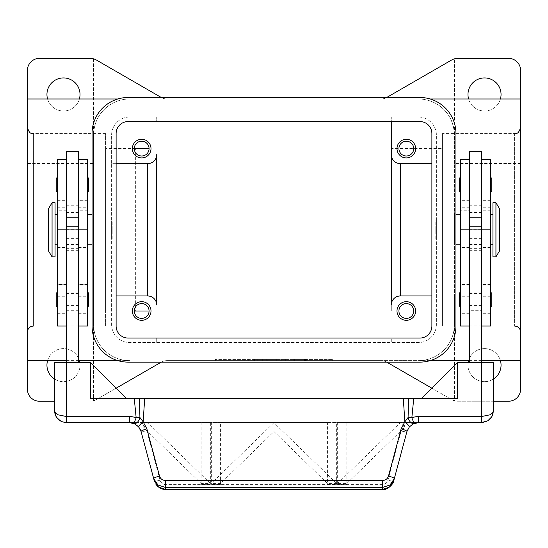 <?xml version="1.0" encoding="UTF-8"?>
<svg xmlns="http://www.w3.org/2000/svg" width="548" height="548" viewBox="0 0 548 548"><rect width="100%" height="100%" fill="white"/><g stroke="black" fill="none" stroke-linecap="round" stroke-linejoin="round"><path stroke-width="0.41" stroke-dasharray="2.74 2.06" d="M455.943 244.84L454.436 244.84L454.436 214.768L455.943 214.768M460.457 244.84L460.457 214.768L460.457 244.84M435.797 220.782L436.393 220.782L436.393 238.825L435.797 238.825L435.797 220.782L435.797 238.825M436.393 229.002L436.393 230.605L435.797 231.605L435.797 227.995L436.393 229.002L436.393 230.605M490.529 214.768L490.529 244.84L490.529 214.768M492.933 214.768L492.933 244.84L492.933 214.768M490.529 326.039L490.529 159.132M481.507 203.986L481.507 159.132L481.507 203.986L490.529 203.986M481.507 229.804L481.507 314.004L481.507 205.747L481.507 239.449L481.507 229.804L490.529 229.804L469.478 229.804L469.478 207.247L469.478 314.004L469.478 159.132L469.478 210.254L460.457 210.254L460.457 159.132M469.478 151.611L469.478 210.254M460.457 326.039L460.457 210.254M481.507 151.611L481.507 362.427L469.478 362.427L481.507 362.427M459.251 191.005L459.251 178.374M460.457 177.175L460.457 184.69L460.457 177.175M490.529 177.175L490.529 184.69L490.529 177.175M459.251 305.887L459.251 293.255M460.457 292.057L460.457 299.571L460.457 292.057M490.529 292.057L490.529 299.571L490.529 292.057M52.06 256.868L52.06 202.739M48.45 250.854L48.45 208.754M55.067 256.868L55.067 202.739M92.057 244.84L93.564 244.84L93.564 214.768L92.057 214.768M87.543 244.84L87.543 214.768L87.543 244.84M112.203 220.782L111.607 220.782L111.607 238.825L112.203 238.825L112.203 220.782L112.203 238.825M112.203 227.995L111.607 229.002L111.607 230.605L112.203 231.605L112.203 227.995L112.203 231.605M57.472 214.768L57.472 244.84L57.472 214.768M55.067 244.84L55.067 214.768L55.067 244.84M57.472 326.039L57.472 159.132M66.493 209.994L66.493 159.132L66.493 209.994M66.493 212.117L66.493 314.004L66.493 212.117M78.522 362.427L66.493 362.427L78.522 362.427L78.522 151.611M87.543 326.039L87.543 159.132M78.522 212.117L78.522 314.004L78.522 212.117M66.493 151.611L66.493 362.427M88.749 191.005L88.749 178.374M87.543 184.69L87.543 192.211L87.543 184.69M57.472 184.69L57.472 192.211L57.472 184.69M56.273 191.005L56.273 178.374M88.749 305.887L88.749 293.255M87.543 299.571L87.543 307.092L87.543 299.571M57.472 299.571L57.472 307.092L57.472 299.571M56.273 305.887L56.273 293.255M421.357 398.512L90.557 398.512L90.557 362.427L90.557 398.512L126.643 398.512L90.557 398.512L126.643 398.512L90.557 362.427L90.557 398.512L90.557 362.427L90.557 398.512L126.643 398.512L90.557 362.427L54.464 362.427L54.464 410.541A12.029 12.029 0 0 0 66.493 422.57L481.507 422.57A12.029 12.029 0 0 0 493.536 410.541L493.536 362.427L457.443 362.427L421.357 398.512L457.443 362.427L457.443 398.512L457.443 362.427L457.443 398.512L421.357 398.512L457.443 398.512L421.357 398.512L457.443 362.427L457.443 398.512L457.443 362.427M160.071 480.233A6.014 1.007 165 0 1 156.05 480.986A6.014 1.007 165 0 1 154.255 480.747L141.062 431.488A6.014 1.007 165 0 0 142.85 431.728A6.014 1.007 165 0 0 146.871 430.975L160.071 480.233C161.002 482.994 162.941 484.459 165.893 484.644L382.107 484.644C385.059 484.459 386.998 482.994 387.929 480.233L401.129 430.975A6.014 1.007 -165 0 0 405.15 431.728A6.014 1.007 -165 0 0 406.938 431.488L393.745 480.747A6.014 1.007 15 0 1 391.95 480.986A6.014 1.007 15 0 1 387.929 480.233M382.107 489.617L382.107 484.644M165.893 489.617L165.893 484.644M141.062 431.488L140.555 429.995M138.576 426.776L137.199 425.406M137.178 425.392L135.404 424.152L129.438 422.57L141.877 422.57L146.871 430.975M401.129 430.975L406.123 422.57L418.562 422.57L412.391 424.275M412.336 424.31L411.24 425.056L407.445 429.995M132.356 310.997A9.323 9.323 0 0 0 141.679 320.32A9.323 9.323 0 0 0 151.001 310.997A9.323 9.323 0 0 0 141.679 301.674A9.323 9.323 0 0 0 132.356 310.997M413.719 148.604A7.398 7.398 0 0 1 406.321 156.002A7.398 7.398 0 0 1 398.923 148.604A7.398 7.398 0 0 1 406.321 141.206A7.398 7.398 0 0 1 413.719 148.604M396.999 148.604A9.323 9.323 0 0 0 406.321 157.927A9.323 9.323 0 0 0 415.644 148.604A9.323 9.323 0 0 0 406.321 139.281A9.323 9.323 0 0 0 396.999 148.604M149.077 148.604A7.398 7.398 0 0 1 141.679 156.002A7.398 7.398 0 0 1 134.281 148.604L149.077 148.604A7.398 7.398 0 0 0 141.679 141.206A7.398 7.398 0 0 0 134.281 148.604M132.356 148.604A9.323 9.323 0 0 0 141.679 157.927A9.323 9.323 0 0 0 151.001 148.604A9.323 9.323 0 0 0 141.679 139.281A9.323 9.323 0 0 0 132.356 148.604M396.999 310.997A9.323 9.323 0 0 0 406.321 320.32A9.323 9.323 0 0 0 415.644 310.997A9.323 9.323 0 0 0 406.321 301.674A9.323 9.323 0 0 0 396.999 310.997M413.719 310.997A7.398 7.398 0 0 0 406.321 303.599A7.398 7.398 0 0 0 398.923 310.997A7.398 7.398 0 0 0 406.321 318.395A7.398 7.398 0 0 0 413.719 310.997M134.281 310.997A7.398 7.398 0 0 0 141.679 318.395A7.398 7.398 0 0 0 149.077 310.997L134.281 310.997A7.398 7.398 0 0 1 141.679 303.599A7.398 7.398 0 0 1 149.077 310.997M501.05 94.475A16.543 16.543 0 0 0 484.514 77.932A16.543 16.543 0 0 0 467.971 94.475A16.543 16.543 0 0 0 484.514 111.011A16.543 16.543 0 0 0 501.05 94.475M46.95 94.475A16.543 16.543 0 0 0 63.486 111.011A16.543 16.543 0 0 0 80.029 94.475A16.543 16.543 0 0 0 63.486 77.932A16.543 16.543 0 0 0 46.95 94.475M79.398 98.983A16.543 16.543 0 0 1 47.573 98.983M493.536 378.997A16.543 16.543 0 0 1 467.971 365.132A16.543 16.543 0 0 0 484.514 381.668A16.543 16.543 0 0 0 501.05 365.132A16.543 16.543 0 0 0 484.514 348.59A16.543 16.543 0 0 0 467.971 365.132A16.543 16.543 0 0 1 468.198 362.427M468.602 360.618A16.543 16.543 0 0 1 500.427 360.618M79.803 362.427A16.543 16.543 0 0 1 80.029 365.132A16.543 16.543 0 0 0 63.486 348.59A16.543 16.543 0 0 0 46.95 365.132A16.543 16.543 0 0 0 63.486 381.668A16.543 16.543 0 0 0 80.029 365.132A16.543 16.543 0 0 1 54.464 378.997M27.4 163.503L27.4 98.983L27.4 163.503L93.564 163.503L93.564 135.068C94.14 111.045 113.785 98.702 129.65 98.983L418.35 98.983C434.29 98.962 453.449 110.367 454.436 135.068C453.449 110.367 434.29 98.962 418.35 98.983L430.166 98.983M520.6 98.983L520.6 163.503L520.6 98.983M430.166 360.618L418.35 360.618C434.215 360.906 453.86 348.562 454.436 324.532L454.436 135.068L454.436 163.503L520.6 163.503M481.507 360.618L469.478 360.618M161.276 97.482A12.029 12.029 0 0 0 167.106 98.983L117.834 98.983M66.493 360.618L78.522 360.618M117.834 360.618L129.65 360.618C113.785 360.906 94.14 348.562 93.564 324.532L93.564 296.098L27.4 296.098L27.4 360.618L27.4 296.098M493.536 401.218L457.662 401.218A12.029 12.029 0 0 1 454.545 400.807A12.029 12.029 0 0 0 457.662 401.218L508.571 401.218A12.029 12.029 0 0 0 520.6 389.19L520.6 70.411A12.029 12.029 0 0 0 508.571 58.383L457.662 58.383A12.029 12.029 0 0 0 454.545 58.794A12.029 12.029 0 0 0 454.436 58.828A12.029 12.029 0 0 0 451.648 59.999L386.909 97.373A12.029 12.029 0 0 1 384.011 98.572A12.029 12.029 0 0 0 386.724 97.482M116.251 388.121L96.352 399.608A12.029 12.029 0 0 1 93.455 400.807A12.029 12.029 0 0 0 96.352 399.608L161.091 362.235A12.029 12.029 0 0 1 163.989 361.029A12.029 12.029 0 0 0 161.276 362.125M386.724 362.125A12.029 12.029 0 0 0 384.011 361.029A12.029 12.029 0 0 1 386.909 362.235L451.648 399.608A12.029 12.029 0 0 0 454.436 400.78L454.436 58.828L454.436 400.78A12.029 12.029 0 0 0 454.545 400.807A12.029 12.029 0 0 1 451.648 399.608L431.749 388.121M454.436 163.503L454.436 135.068A36.086 36.086 0 0 0 418.35 98.983L380.894 98.983A12.029 12.029 0 0 0 384.011 98.572A12.029 12.029 0 0 1 380.894 98.983L167.106 98.983A12.029 12.029 0 0 1 161.091 97.373L96.352 59.999A12.029 12.029 0 0 0 93.564 58.828L93.564 400.78L93.564 58.828A12.029 12.029 0 0 0 93.455 58.794A12.029 12.029 0 0 0 90.338 58.383L39.429 58.383A12.029 12.029 0 0 0 27.4 70.411L27.4 389.19A12.029 12.029 0 0 0 39.429 401.218L54.464 401.218M442.407 310.997L442.407 148.604L442.407 310.997L391.286 310.997L391.286 154.618M431.886 295.961L400.307 295.961A9.021 9.021 0 0 0 391.286 304.983L391.286 148.604L442.407 148.604M135.664 148.604L105.593 148.604L105.593 310.997L135.664 310.997L135.664 148.604L135.664 310.997M514.586 326.039L442.407 326.039L442.407 133.568L514.586 133.568L514.586 326.039L514.586 133.568M520.6 229.804L520.6 127.554L520.6 229.804M105.593 133.568L33.414 133.568L33.414 326.039L105.593 326.039L105.593 133.568L105.593 326.039M27.4 229.804L27.4 127.554L27.4 229.804M442.407 133.568L442.407 326.039M520.6 296.098L520.6 360.618L520.6 296.098L454.436 296.098L454.436 324.532C453.86 348.562 434.215 360.906 418.35 360.618L167.106 360.618A12.029 12.029 0 0 0 163.989 361.029A12.029 12.029 0 0 1 167.106 360.618L380.894 360.618A12.029 12.029 0 0 1 384.011 361.029A12.029 12.029 0 0 0 380.894 360.618L418.35 360.618A36.086 36.086 0 0 0 454.436 324.532L454.436 296.098M105.593 310.997L105.593 148.604M93.455 400.807A12.029 12.029 0 0 1 90.338 401.218A12.029 12.029 0 0 0 93.455 400.807M93.564 296.098L93.564 324.532A36.086 36.086 0 0 0 129.65 360.618A36.086 36.086 0 0 1 93.564 324.532C94.14 348.562 113.785 360.906 129.65 360.618M47.573 360.618A16.543 16.543 0 0 1 79.398 360.618M129.65 98.983C113.785 98.702 94.14 111.045 93.564 135.068A36.086 36.086 0 0 1 129.65 98.983A36.086 36.086 0 0 0 93.564 135.068L93.564 163.503M328.129 360.618L215.357 360.618L332.643 360.618L274 360.618L274 359.42L328.129 359.42L219.871 359.42L332.643 359.42L215.357 359.42L285.275 359.42L262.725 359.42L274 359.42L274 360.618L328.129 360.618L328.129 359.42M500.427 98.983A16.543 16.543 0 0 1 468.602 98.983M93.564 135.068L93.564 324.532L93.564 135.068M93.564 214.768L93.564 244.84M418.35 98.983A36.086 36.086 0 0 1 454.436 135.068L454.436 324.532A36.086 36.086 0 0 1 418.35 360.618M454.436 214.768L454.436 244.84M116.114 163.64L111.607 163.64L111.607 135.068A18.043 18.043 0 0 1 129.65 117.025L156.714 117.025L156.714 121.54L156.714 117.025L391.286 117.025L391.286 121.54L391.286 117.025L418.35 117.025A18.043 18.043 0 0 1 436.393 135.068L436.393 324.532A18.043 18.043 0 0 1 418.35 342.575L129.65 342.575A18.043 18.043 0 0 1 111.607 324.532L111.607 135.068A18.043 18.043 0 0 1 129.65 117.025L418.35 117.025A18.043 18.043 0 0 1 436.393 135.068L436.393 324.532A18.043 18.043 0 0 1 418.35 342.575L391.286 342.575L391.286 338.068L391.286 342.575L129.65 342.575A18.043 18.043 0 0 1 111.607 324.532L111.607 163.64L147.693 163.64A9.021 9.021 0 0 0 156.714 154.618L156.714 304.983M391.286 148.604L391.286 310.997M156.714 342.575L156.714 338.068L156.714 342.575M147.693 295.961L116.114 295.961M400.307 163.64L431.886 163.64M111.607 238.825L111.607 220.782M436.393 238.825L436.393 220.782M128.143 97.482A36.086 36.086 0 0 0 92.057 133.568L92.057 326.039A36.086 36.086 0 0 0 128.143 362.125L419.857 362.125A36.086 36.086 0 0 0 455.943 326.039L455.943 133.568A36.086 36.086 0 0 0 419.857 97.482L128.143 97.482M128.143 121.54A12.029 12.029 0 0 0 116.114 133.568L116.114 326.039A12.029 12.029 0 0 0 128.143 338.068L419.857 338.068A12.029 12.029 0 0 0 431.886 326.039L431.886 133.568A12.029 12.029 0 0 0 419.857 121.54L128.143 121.54M289.789 360.618L289.789 359.42L307.832 359.42L289.789 359.42L289.789 360.618L293.173 360.618L289.789 360.618M306.702 360.618L293.173 360.618L307.832 360.618L306.702 360.618L306.702 359.42L306.702 360.618M304.448 360.618L294.297 360.618L304.448 360.618L294.297 360.618L294.297 359.42L294.297 360.618L307.832 360.618L304.448 360.618L304.448 359.42L304.448 360.618M294.297 360.618L294.297 359.42L294.297 360.618M244.23 360.618L244.23 359.42L248.737 359.42L244.23 359.42L244.23 360.618L248.737 360.618L248.737 359.42L248.737 360.618L244.23 360.618M219.871 360.618L219.871 359.42M215.357 360.618L215.357 359.42M274 360.618L274 359.42L274 360.618L274 359.42L274 360.618L285.275 360.618L285.275 359.42L285.275 360.618L267.232 360.618L267.232 359.42L267.232 360.618L262.725 360.618L262.725 359.42L262.725 360.618L274 360.618M332.643 360.618L332.643 359.42M253.251 360.618L253.251 359.42L276.254 359.42L253.251 359.42L253.251 360.618L276.254 360.618L253.251 360.618M257.759 360.618L257.759 359.42L257.759 360.618M280.768 360.618L280.768 359.42L280.768 360.618M346.884 483.439L404.931 427.063L400.341 422.604L337.643 483.439L337.643 484.364L346.884 484.364L346.884 483.439L337.643 483.439M273.966 422.604L211.336 483.439L211.336 484.364L220.577 484.364L220.577 483.439L274 431.55L327.423 483.439L327.423 484.364L336.664 484.364L336.664 483.439L273.74 422.57L211.336 422.57L211.336 484.364L220.577 484.364L220.577 422.57L327.423 422.57L327.423 484.364L336.664 484.364L336.664 422.57L273.74 422.57M336.664 483.439L327.423 483.439M220.577 483.439L211.336 483.439M210.357 483.439L147.727 422.604L143.782 427.748L201.116 483.439L201.116 484.364L210.357 484.364L210.357 483.439L201.116 483.439M143.782 427.748L143.782 422.57L201.116 422.57L201.116 484.364L210.357 484.364L210.357 422.57L147.953 422.57M400.047 422.57L337.643 422.57L337.643 484.364L346.884 484.364L346.884 422.57L400.567 422.57M274 431.55L274 422.57M147.501 422.57L143.782 422.57M404.931 427.063L404.931 422.57M211.336 422.57L210.357 422.57M327.423 422.57L220.577 422.57M337.643 422.57L336.664 422.57M406.123 422.57L346.884 422.57M201.116 422.57L141.877 422.57M469.478 229.804L460.457 229.804L469.478 229.804L469.478 239.449L469.478 205.747L469.478 326.039L469.478 239.449L469.478 310.298L481.507 310.298M469.478 362.427L469.478 310.298M469.478 362.125L481.507 362.125M78.522 362.125L66.493 362.125M78.522 239.449L78.522 326.039L78.522 239.449M66.493 239.449L66.493 286.433L66.493 239.449M111.607 230.605L111.607 229.002M481.507 286.433L481.507 239.449L481.507 286.433M490.529 299.571L490.529 307.092L490.529 299.571M460.457 299.571L460.457 307.092L460.457 299.571M490.529 184.69L490.529 192.211L490.529 184.69M460.457 184.69L460.457 192.211L460.457 184.69M435.797 227.995L435.797 231.605M492.933 256.868L492.933 202.739M495.94 256.868L495.94 202.739M499.55 250.854L499.55 208.754M90.557 362.427L126.643 398.512M78.522 307.092L78.522 292.057L66.493 292.057L66.493 307.092L78.522 307.092L78.522 292.057M78.522 293.557L66.493 293.557L66.493 305.592L78.522 305.585L78.522 293.557L78.522 305.592M66.493 305.592L66.493 293.557M66.493 307.092L66.493 292.057M469.478 307.092L469.478 292.057L481.507 292.057L481.507 307.092L469.478 307.092L469.478 292.057M469.478 293.557L481.507 293.557L481.507 305.592L469.478 305.585L469.478 293.557L469.478 305.592M481.507 307.092L481.507 292.057M481.507 305.592L481.507 293.557M469.478 203.986L460.457 203.986M57.472 247.484L66.493 247.484M78.522 247.484L87.543 247.484M33.414 326.039L33.414 133.568M293.173 360.618L293.173 359.42L293.173 360.618M305.579 360.618L305.579 359.42L305.579 360.618M254.375 360.618L254.375 359.42M272.87 360.618L272.87 359.42M275.13 360.618L275.13 359.42M281.192 360.618L281.192 359.42M266.808 360.618L266.808 359.42M78.522 238.387L66.493 238.387M78.522 310.298L66.493 310.298M78.522 325.902L66.493 325.902M78.522 229.804L66.493 229.804M78.522 244.497L66.493 244.497M78.522 250.648L66.493 250.648M78.522 248.326L66.493 248.326M78.522 212.48L66.493 212.48M78.522 284.748L87.543 284.748M78.522 296.728L87.543 296.728M78.522 313.723L87.543 313.723M78.522 200.856L87.543 200.856M78.522 203.986L87.543 203.986M57.472 284.748L66.493 284.748M57.472 296.728L66.493 296.728M57.472 313.723L66.493 313.723M57.472 200.856L66.493 200.856M57.472 203.986L66.493 203.986M469.478 238.387L481.507 238.387M469.478 325.902L481.507 325.902M469.478 244.497L481.507 244.497M469.478 250.648L481.507 250.648M469.478 248.326L481.507 248.326M469.478 212.48L481.507 212.48M469.478 247.484L460.457 247.484M469.478 284.748L460.457 284.748M469.478 296.728L460.457 296.728M469.478 313.723L460.457 313.723M469.478 200.856L460.457 200.856M490.529 247.484L481.507 247.484M490.529 284.748L481.507 284.748M490.529 296.728L481.507 296.728M490.529 313.723L481.507 313.723M490.529 200.856L481.507 200.856M490.529 210.254L481.507 210.254M57.472 207.247L66.493 207.247M78.522 207.247L87.543 207.247M307.832 360.618L307.832 359.42M276.254 360.618L276.254 359.42M154.269 480.74L155.646 483.932M66.493 250.854L78.522 250.854M66.493 205.747L78.522 205.747M87.543 285.042L78.522 285.042M87.543 284.535L78.522 284.535M87.543 314.004L78.522 314.004M87.543 200.294L78.522 200.294M87.543 210.254L78.522 210.254M66.493 285.042L57.472 285.042M66.493 284.535L57.472 284.535M66.493 314.004L57.472 314.004M57.472 200.294L66.493 200.294M66.493 210.254L57.472 210.254M469.478 250.854L481.507 250.854M469.478 205.747L481.507 205.747M469.478 207.247L460.457 207.247M469.478 285.042L460.457 285.042M469.478 284.535L460.457 284.535M469.478 314.004L460.457 314.004M469.478 200.294L460.457 200.294M490.529 207.247L481.507 207.247M490.529 285.042L481.507 285.042M490.529 284.535L481.507 284.535M490.529 314.004L481.507 314.004M490.529 200.294L481.507 200.294"/><path stroke-width="0.82" d="M495.94 202.739L499.55 208.754L499.55 250.854L495.94 256.868L492.933 256.868L492.933 202.739L495.94 202.739L495.94 256.868M455.943 214.768L460.457 214.768M460.457 244.84L455.943 244.84M490.529 214.768L492.933 214.768M492.933 244.84L490.529 244.84M469.478 362.427L469.478 151.611L481.507 151.611L481.507 362.427L457.443 362.427L457.443 398.512L408.5 398.512L408.089 417.473L411.836 417.857L414.076 423.44A6.014 3.48 -111.9 0 1 408.178 417.857A6.014 3.48 -111.9 0 1 408.089 417.473L404.856 421.823L401.129 428.885L388.491 476.054C387.559 478.815 385.621 480.281 382.668 480.466L165.332 480.466L165.332 487.432L382.668 487.432L382.668 480.466M481.507 217.775L469.478 217.775M460.457 177.175L459.251 178.374L459.251 191.005L460.457 192.211M491.727 178.374L491.727 184.69L491.727 178.374L490.529 177.175M460.457 292.057L459.251 293.255L459.251 305.887L460.457 307.092M491.727 293.255L491.727 299.571L491.727 293.255L490.529 292.057M52.06 202.739L48.45 208.754L48.45 250.854L52.06 256.868L55.067 256.868L55.067 202.739L52.06 202.739L52.06 256.868M92.057 214.768L87.543 214.768M87.543 244.84L92.057 244.84M57.472 214.768L55.067 214.768M55.067 244.84L57.472 244.84M66.493 159.132L57.472 159.132L57.472 326.039L66.493 326.039M78.522 159.132L87.543 159.132L87.543 326.039L78.522 326.039M78.522 362.427L78.522 151.611L66.493 151.611L66.493 362.427L54.464 362.427L54.636 412.555L55.965 416.364L58.478 419.515L61.89 421.659L65.15 422.494L129.438 422.57A12.029 12.029 0 0 1 133.924 423.44L136.164 417.857A18.043 18.043 0 0 0 129.438 416.555L129.438 422.57L135.404 424.152M66.493 217.775L78.522 217.775M87.543 177.175L88.749 178.374L88.749 191.005L87.543 192.211M57.472 177.175L56.273 178.374L56.273 191.005L57.472 192.211M87.543 292.057L88.749 293.255L88.749 305.887L87.543 307.092M57.472 292.057L56.273 293.255L56.273 305.887L57.472 307.092M393.745 480.747L389.45 487.09L382.107 489.617C385.813 490.686 393.3 485.042 393.745 480.747L406.938 431.488L409.425 426.776L414.076 423.44A12.029 12.029 0 0 1 418.562 422.57L481.507 422.57L487.809 420.789L490.008 419.049L492.193 416.055L493.536 410.541L492.618 412.843L490.008 414.795L481.507 416.555L418.562 416.555A18.043 18.043 0 0 0 411.836 417.857L413.733 398.512M492.193 416.055L493.536 410.541L493.536 362.427L481.507 362.427L481.507 422.57M382.107 489.617L165.893 489.522L382.107 489.522L382.668 487.432L390.012 485.001L394.3 478.657A6.014 1.007 -165 0 0 392.697 477.466A6.014 1.007 -165 0 0 388.491 476.054M165.332 480.466C162.379 480.281 160.441 478.815 159.509 476.054A6.014 1.007 165 0 0 155.303 477.466A6.014 1.007 165 0 0 153.7 478.657L157.988 485.001L165.332 487.432L165.893 489.522L158.55 487.09L154.255 480.747L141.062 431.488L138.576 426.776L133.924 423.44A6.014 3.48 111.9 0 0 139.822 417.857A6.014 3.48 111.9 0 0 139.911 417.473L136.164 417.857L134.267 398.512L90.557 398.512L90.557 362.427L126.643 398.512M140.555 429.995L138.576 426.776A6.014 0.801 139.4 0 1 143.144 421.823L139.911 417.473L139.5 398.512L134.267 398.512M129.438 416.555L66.493 416.555L57.992 414.795L55.382 412.843L54.464 410.541L56.286 416.905M407.445 429.995L406.938 431.488A6.014 1.007 -165 0 0 405.335 430.303A6.014 1.007 -165 0 0 401.129 428.885M159.509 476.054L146.871 428.885A6.014 1.007 165 0 0 142.665 430.303A6.014 1.007 165 0 0 141.062 431.488M151.001 310.997A9.323 9.323 0 0 1 141.679 320.32A9.323 9.323 0 0 1 132.356 310.997A9.323 9.323 0 0 1 141.679 301.674A9.323 9.323 0 0 1 151.001 310.997M398.923 148.604A7.398 7.398 0 0 0 406.321 156.002A7.398 7.398 0 0 0 413.719 148.604A7.398 7.398 0 0 0 406.321 141.206A7.398 7.398 0 0 0 398.923 148.604M415.644 148.604A9.323 9.323 0 0 1 406.321 157.927A9.323 9.323 0 0 1 396.999 148.604A9.323 9.323 0 0 1 406.321 139.281A9.323 9.323 0 0 1 415.644 148.604M134.281 148.604A7.398 7.398 0 0 0 141.679 156.002A7.398 7.398 0 0 0 149.077 148.604L134.281 148.604A7.398 7.398 0 0 1 141.679 141.206A7.398 7.398 0 0 1 149.077 148.604M151.001 148.604A9.323 9.323 0 0 1 141.679 157.927A9.323 9.323 0 0 1 132.356 148.604A9.323 9.323 0 0 1 141.679 139.281A9.323 9.323 0 0 1 151.001 148.604M415.644 310.997A9.323 9.323 0 0 1 406.321 320.32A9.323 9.323 0 0 1 396.999 310.997A9.323 9.323 0 0 1 406.321 301.674A9.323 9.323 0 0 1 415.644 310.997M398.923 310.997A7.398 7.398 0 0 0 406.321 318.395A7.398 7.398 0 0 0 413.719 310.997A7.398 7.398 0 0 0 406.321 303.599A7.398 7.398 0 0 0 398.923 310.997M134.281 310.997A7.398 7.398 0 0 0 141.679 318.395A7.398 7.398 0 0 0 149.077 310.997L134.281 310.997A7.398 7.398 0 0 1 141.679 303.599A7.398 7.398 0 0 1 149.077 310.997M468.602 98.983A16.543 16.543 0 0 1 484.514 77.932A16.543 16.543 0 0 1 500.427 98.983M47.573 98.983A16.543 16.543 0 0 1 63.486 77.932A16.543 16.543 0 0 1 79.398 98.983M468.198 362.427A16.543 16.543 0 0 1 468.602 360.618M500.427 360.618A16.543 16.543 0 0 1 493.536 378.997M54.464 378.997A16.543 16.543 0 0 1 47.573 360.618M430.166 98.983L520.6 98.983L520.6 70.411A12.029 12.029 0 0 0 508.571 58.383L457.662 58.383A12.029 12.029 0 0 0 451.648 59.999L386.909 97.373A12.029 12.029 0 0 1 386.724 97.482M493.536 401.218L508.571 401.218A12.029 12.029 0 0 0 520.6 389.19L520.6 360.618L481.507 360.618M469.478 360.618L430.166 360.618M520.6 360.618L520.6 98.983M117.834 98.983L27.4 98.983L27.4 360.618L66.493 360.618M78.522 360.618L117.834 360.618M161.276 362.125A12.029 12.029 0 0 0 161.091 362.235L116.251 388.121M431.749 388.121L386.909 362.235A12.029 12.029 0 0 0 386.724 362.125M27.4 98.983L27.4 70.411A12.029 12.029 0 0 1 39.429 58.383L90.338 58.383A12.029 12.029 0 0 1 96.352 59.999L161.091 97.373A12.029 12.029 0 0 0 161.276 97.482M54.464 401.218L39.429 401.218A12.029 12.029 0 0 1 27.4 389.19L27.4 360.618M400.307 295.961A9.021 9.021 0 0 0 391.286 304.983L391.286 154.618A9.021 9.021 0 0 0 400.307 163.64L400.307 295.961L431.886 295.961M391.286 154.618L391.286 121.54L391.286 154.618A9.021 9.021 0 0 0 400.307 163.64L431.886 163.64M79.398 360.618A16.543 16.543 0 0 1 79.803 362.427M147.693 163.64A9.021 9.021 0 0 0 156.714 154.618L156.714 304.983A9.021 9.021 0 0 0 147.693 295.961L147.693 163.64L116.114 163.64M156.714 304.983A9.021 9.021 0 0 0 147.693 295.961L116.114 295.961M116.114 133.568A12.029 12.029 0 0 1 128.143 121.54L419.857 121.54A12.029 12.029 0 0 1 431.886 133.568L431.886 326.039A12.029 12.029 0 0 1 419.857 338.068L128.143 338.068A12.029 12.029 0 0 1 116.114 326.039L116.114 133.568M92.057 133.568A36.086 36.086 0 0 1 128.143 97.482L419.857 97.482A36.086 36.086 0 0 1 455.943 133.568L455.943 326.039A36.086 36.086 0 0 1 419.857 362.125L128.143 362.125A36.086 36.086 0 0 1 92.057 326.039L92.057 133.568M409.425 426.776A6.014 0.801 -139.4 0 0 404.856 421.823L403.314 398.512L139.5 398.512M66.493 422.57L66.493 362.427L90.557 362.427M146.871 428.885L143.144 421.823L144.686 398.512M408.5 398.512L403.314 398.512M421.357 398.512L457.443 362.427M78.522 362.125L66.493 362.125M78.522 229.105L66.493 229.105M78.522 226.797L66.493 226.797M469.478 362.125L481.507 362.125M469.478 229.105L481.507 229.105M469.478 226.797L481.507 226.797M491.727 299.571L491.727 305.887L491.727 299.571M491.727 184.69L491.727 191.005L491.727 184.69M469.478 159.132L460.457 159.132L460.457 326.039L469.478 326.039M481.507 159.132L490.529 159.132L490.529 326.039L481.507 326.039M57.472 159.393L66.493 159.393M78.522 159.393L87.543 159.393M414.076 423.44A12.029 12.029 0 0 1 418.562 422.57L418.562 416.555M78.522 229.804L87.543 229.804M57.472 229.804L66.493 229.804M469.478 159.393L460.457 159.393M469.478 229.804L460.457 229.804M490.529 159.393L481.507 159.393M490.529 229.804L481.507 229.804M514.586 133.568C516.319 132.479 517.812 135.678 520.6 127.554M33.414 133.568C31.681 132.479 30.188 135.678 27.4 127.554M33.414 326.039C29.763 326.396 27.756 328.396 27.4 332.054M514.586 326.039C518.237 326.396 520.244 328.396 520.6 332.054M56.759 417.603L60.616 421.035M487.809 420.789L491.823 416.727M418.556 422.583L412.596 424.152M155.646 483.932L157.447 486.186L159.824 487.987L162.263 489.056L165.893 489.611M490.529 307.092L491.727 305.887M490.529 192.211L491.727 191.005"/></g></svg>
